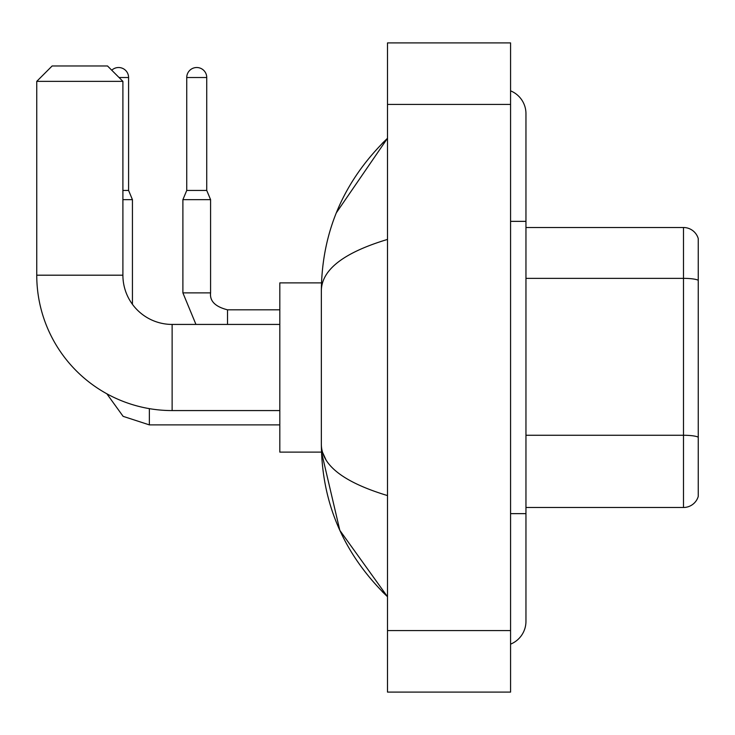 <?xml version="1.0" encoding="UTF-8"?>
<svg xmlns="http://www.w3.org/2000/svg" width="735" height="735" viewBox="0 0 735 735"><rect width="100%" height="100%" fill="white"/><g stroke="black" fill="none" stroke-linecap="round" stroke-linejoin="round"><path stroke-width="1.1" d="M698.25 238.581A15.38 15.38 0 0 0 683.486 227.51A15.38 15.38 0 0 1 698.25 238.581L698.25 496.419A15.38 15.38 0 0 1 683.486 507.49L525.957 507.49M698.25 280.283A15.38 2.674 180 0 0 683.486 278.354L683.486 227.51L525.957 227.51M510.568 513.646L525.957 513.646L525.957 113.668A24.613 24.613 0 0 0 510.568 90.855A24.613 24.613 0 0 1 525.957 113.668A24.613 24.613 0 0 0 510.568 90.855M510.568 644.145A24.613 24.613 0 0 0 525.957 621.332A24.613 24.613 0 0 1 510.568 644.145A24.613 24.613 0 0 0 525.957 621.332A24.613 24.613 0 0 1 510.568 644.145M387.501 239.426C343.989 252.546 321.939 269.488 321.351 290.27L321.351 444.73C321.838 465.439 343.888 482.38 387.501 495.574M387.501 692.094L510.568 692.094L510.568 42.906L387.501 42.906L387.501 692.094M321.351 290.27C322.003 231.112 344.053 180.452 387.501 138.281L336.327 212.828M321.48 282.892L279.815 282.892L279.815 452.108L321.48 452.108L339.827 530.358L387.501 596.719C344.053 554.548 322.003 503.879 321.351 444.73M325.963 459.807L322.444 452.108M279.815 410.571L172.128 410.571A135.378 135.378 0 0 1 36.75 275.193L36.75 81.364L52.13 65.975L107.512 65.975L122.901 81.364L36.75 81.364M172.128 410.571L172.128 324.429A49.227 49.227 0 0 1 122.901 275.193L122.901 81.364M111.757 70.22A9.996 9.996 0 0 1 128.588 77.515L128.588 190.429L132.438 199.663L132.438 304.318M122.901 199.663L132.438 199.663M122.901 190.429L128.588 190.429M206.737 190.429L186.745 190.429L186.745 77.515A9.996 9.996 0 0 1 196.741 67.519A9.996 9.996 0 0 1 206.737 77.515L206.737 190.429L210.587 199.663L182.896 199.663L182.896 292.888L210.559 292.888C209.659 301.093 215.3 306.734 227.51 309.812L227.51 324.429M698.25 437.196A15.38 2.674 180 0 0 683.486 435.267L683.486 278.354L525.957 278.354M683.486 507.49L683.486 435.267L525.957 435.267M510.568 221.354L525.957 221.354M387.501 630.566L510.568 630.566M387.501 104.434L510.568 104.434M36.75 275.193L122.901 275.193M106.851 393.795L123.122 416.35L149.361 424.885L123.122 416.35L106.851 393.795L123.122 416.35L149.361 424.885L123.122 416.35L106.851 393.795L123.122 416.35L149.361 424.885L149.361 408.642M119.052 77.515L128.588 77.515M186.745 77.515L206.737 77.515M227.51 309.839L227.51 309.812C215.3 306.734 209.659 301.093 210.587 292.888C209.659 301.093 215.3 306.734 227.51 309.812C215.3 306.734 209.659 301.093 210.587 292.888L210.587 199.663M525.957 513.646L525.957 621.332M387.501 138.281L382.145 143.454M387.501 596.719L382.145 591.546M279.815 324.429L172.128 324.429M279.815 424.885L149.361 424.885M182.896 292.888L195.951 324.429M210.587 292.888C209.659 301.093 215.3 306.734 227.51 309.812L279.815 309.812M186.745 190.429L182.896 199.663"/></g></svg>
